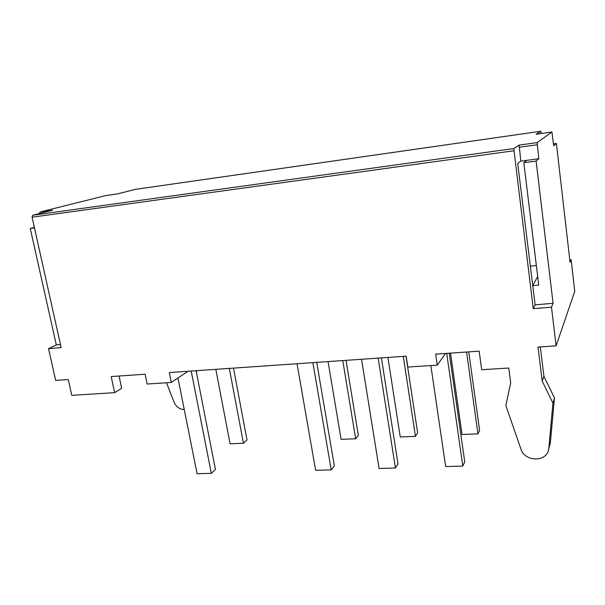 <?xml version="1.0" encoding="UTF-8"?>
<svg xmlns="http://www.w3.org/2000/svg" width="605" height="605" viewBox="0 0 605 605"><rect width="100%" height="100%" fill="white"/><g stroke="black" fill="none" stroke-linecap="round" stroke-linejoin="round"><path stroke-width="0.91" d="M533.247 308.679L513.774 148.543L519.135 145.109L520.807 161.134L517.721 163.501L535.115 304.829L553.083 303.324L551.488 307.174L533.247 308.679L535.115 304.829L532.755 285.681L537.686 276.477M60.47 344.563L56.303 344.918L48.513 348.646L55.675 380.401L68.259 379.532L71.783 395.337L114.625 392.66L111.191 376.567L145.139 374.223L147.166 384.024L171.306 382.458L169.309 372.551L406.159 356.186L407.8 367.053L437.241 365.14L435.653 354.152L479.16 351.15L481.686 369.723L508.76 368.029L510.696 382.935L505.848 405.494L520.897 449.016C524.626 461.933 546.549 462.424 548.629 449.455L550.414 442.24L554.46 397.946L543.903 376.234L540.295 346.922M553.469 143.877L556.411 143.468L553.696 145.82L551.934 132.011L536.113 134.265L540.772 131.27L135.528 189.342L117.219 193.955L105.754 195.589L40.119 211.969L52.627 210.23L32.753 215.229L32.088 217.195L61.15 347.603L48.513 348.646M530.358 266.162L536.355 265.58M550.414 442.24L548.841 448.063L552.925 403.164L542.201 381.127L537.996 347.081L556.116 345.833L574.75 291.338L571.128 259.711L570.054 262.298L556.411 143.468M569.774 259.84L571.128 259.711M229.333 368.407L243.452 443.246L246.991 439.933L233.507 368.112M215.819 369.337L230.074 443.783L243.452 443.246M191.203 371.039L211.319 473.322L215.433 469.472L196.111 370.699M177.953 377.996L197.079 473.73L211.319 473.322M342.77 360.565L355.649 438.761L358.326 435.343L346.03 360.346M328.054 361.586L341.099 439.343L355.649 438.761M316.733 362.365L334.346 465.873L331.207 469.866L315.613 470.319L297.032 363.726M312.876 362.637L331.207 469.866M449.288 353.214L464.746 461.925L462.795 466.077L445.651 466.568L430.858 365.556M446.717 353.388L462.795 466.077M450.498 353.123L462.046 434.503L477.935 433.868L479.591 430.352L468.754 351.868M466.591 352.012L477.935 433.868M381.415 357.903L398.007 463.944L395.436 468.013L379.093 468.489L361.54 359.272M378.163 358.122L395.436 468.013M387.918 357.449L400.253 436.976L415.446 436.371L417.639 432.9L406.031 356.201M403.301 356.39L415.446 436.371M171.306 382.458L187.096 371.871L186.99 371.326M437.241 365.14L445.053 354.106L444.97 353.509M549.877 444.856L550.21 443.609M119.049 376.023L121.658 388.312L114.625 392.66M540.794 131.27L541.241 133.531M548.841 448.063L548.629 449.455M551.488 307.174L556.116 345.833M552.925 403.164L554.46 397.946M184.26 409.562C179.64 409.358 176.259 406.938 174.127 402.295L166.473 382.768M196.557 370.668L196.58 373.096M542.201 381.127L543.903 376.234M520.807 161.134L526.781 160.333L523.824 162.692L538.745 285.144L532.755 285.681M536.091 134.265L551.911 132.011L537.134 142.599L538.798 158.722L536.113 161.051L553.083 303.324M523.824 162.692L536.113 161.051M526.781 160.333L538.798 158.722M34.349 227.351L30.25 228.463L56.303 344.918M34.477 227.904L30.25 228.463M40.119 211.969L39.438 213.55M32.088 217.195L513.743 150.789M513.774 148.543L32.753 215.229M519.135 145.109L537.134 142.599M135.528 189.342L540.772 131.27M117.219 193.955L105.754 195.589M519.113 147.265L537.142 144.761"/></g></svg>
